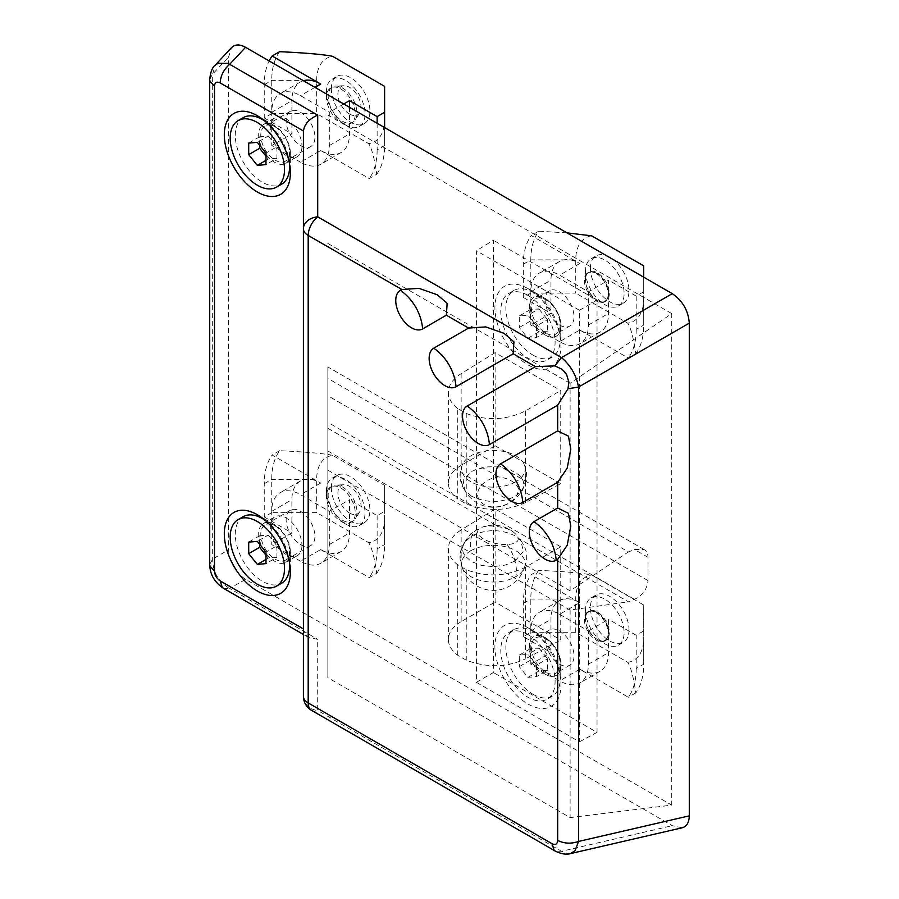 <?xml version="1.0" encoding="UTF-8"?>
<svg xmlns="http://www.w3.org/2000/svg" width="899" height="899" viewBox="0 0 899 899"><rect width="100%" height="100%" fill="white"/><g stroke="black" fill="none" stroke-linecap="round" stroke-linejoin="round"><path stroke-width="0.67" stroke-dasharray="4.5 3.37" d="M243.236 117.657A38.399 22.172 -120 0 0 237.347 148.436A38.399 22.172 -120 0 0 262.441 182.272A38.399 22.172 -120 0 0 281.634 184.171M289.467 163.584A38.399 22.172 -120 0 0 264.991 121.174M275.195 126.928L275.195 126.928A20.362 11.754 60 0 1 289.59 151.864A20.362 11.754 60 0 1 285.376 161.191A20.362 11.754 60 0 1 275.195 160.179A20.362 11.754 60 0 1 261.89 142.233A20.362 11.754 60 0 1 265.014 125.916A20.362 11.754 60 0 1 275.195 126.928L264.463 120.736L275.195 126.928M300.536 145.548A20.362 11.754 -120 0 0 310.717 146.559A20.362 11.754 -120 0 0 313.841 130.243A20.362 11.754 -120 0 0 300.536 112.296A20.362 11.754 -120 0 0 290.355 111.285A20.362 11.754 -120 0 0 287.231 127.602A20.362 11.754 -120 0 0 300.536 145.548M349.486 114.016A16.362 9.451 -120 0 0 359.69 112.858A16.362 9.451 -120 0 0 349.486 87.293A16.362 9.451 -120 0 0 344.025 85.731A16.362 9.451 -120 0 0 338.26 97.429A16.362 9.451 -120 0 0 349.486 114.016M342.575 121.275A20.362 11.754 -120 0 0 352.756 122.286A20.362 11.754 -120 0 0 355.262 119.825A20.362 11.754 -120 0 0 342.575 88.023A20.362 11.754 -120 0 0 335.776 86.068A20.362 11.754 -120 0 0 332.394 87.012A20.362 11.754 -120 0 0 329.27 103.329A20.362 11.754 -120 0 0 342.575 121.275M340.845 89.023A20.362 11.754 60 0 1 355.251 113.959A20.362 11.754 60 0 1 351.026 123.275A20.362 11.754 60 0 1 340.845 122.275L340.845 122.275A20.362 11.754 60 0 1 326.449 97.339A20.362 11.754 60 0 1 330.663 88.012A20.362 11.754 60 0 1 340.845 89.023M331.349 88.855A27.285 15.755 60 0 1 337.001 76.359A27.285 15.755 60 0 1 358.027 83.674A27.285 15.755 60 0 1 369.927 111.128A27.285 15.755 60 0 1 364.286 123.624A27.285 15.755 60 0 1 343.261 116.308A27.285 15.755 60 0 1 331.349 88.855M326.449 91.687A27.285 15.755 -120 0 0 345.744 125.096A27.285 15.755 -120 0 0 359.386 126.444A27.285 15.755 -120 0 0 365.039 113.959A27.285 15.755 -120 0 0 353.127 86.495A27.285 15.755 -120 0 0 332.102 79.191A27.285 15.755 -120 0 0 326.449 91.687L326.449 97.339M300.536 162.168L271.734 145.548L271.734 112.296A40.725 23.509 60 0 1 280.173 93.653A40.725 23.509 60 0 1 300.536 95.676L329.326 112.296L329.326 145.548A40.725 23.509 60 0 1 320.898 164.191A40.725 23.509 60 0 1 300.536 162.168L320.696 150.538A40.725 23.509 -120 0 0 341.058 152.549A40.725 23.509 -120 0 0 349.486 133.906L349.486 107.307M279.634 51.681A79.82 46.085 -120 0 0 271.734 80.371L271.734 113.622L316.662 113.622L316.662 80.371A48.052 27.745 -120 0 1 332.596 56.334M271.734 113.622L264.25 117.949L264.25 84.697A79.82 46.085 60 0 1 269.172 60.93M303.413 80.708A40.725 23.509 -120 0 0 300.333 82.011A40.725 23.509 -120 0 0 291.894 100.654L291.894 133.906L271.734 145.548M264.25 117.949L291.894 133.906M343.733 103.981L329.326 112.296M320.696 150.538L369.231 178.564L376.715 174.237C374.568 158.966 371.894 148.773 368.68 143.66L316.662 113.622M384.615 86.36L384.615 119.612A48.052 27.745 -120 0 1 368.68 143.66M376.715 174.237A79.82 46.085 -120 0 0 384.615 145.548L384.615 127.591M377.131 123.264L377.131 149.875L384.615 145.548L384.615 119.612M377.131 149.875A79.82 46.085 60 0 1 369.231 178.564M259.642 145.211L259.642 136.794L268.284 136.019L257.339 142.345M268.284 136.019L276.926 146.773L265.98 153.088M276.926 146.773L276.926 158.291L265.98 164.607M276.926 158.291L268.284 159.056L265.98 160.393M268.284 159.056L265.98 156.19M259.642 136.794L248.697 143.11M527.927 634.514A38.399 22.172 60 0 1 553.02 668.35A38.399 22.172 60 0 1 547.131 699.13A38.399 22.172 60 0 1 527.927 697.231A38.399 22.172 60 0 1 502.844 663.383A38.399 22.172 60 0 1 508.733 632.615A38.399 22.172 60 0 1 527.927 634.514M533.028 694.286A38.399 22.172 -120 0 0 552.233 696.186A38.399 22.172 -120 0 0 560.178 678.61A38.399 22.172 -120 0 0 533.028 631.57L545.783 638.942A20.362 11.754 60 0 1 560.178 663.878A20.362 11.754 60 0 1 555.964 673.194A20.362 11.754 60 0 1 545.783 672.194A20.362 11.754 60 0 1 532.478 654.247A20.362 11.754 60 0 1 535.602 637.93A20.362 11.754 60 0 1 545.783 638.942L533.028 631.57A38.399 22.172 -120 0 0 513.823 629.671A38.399 22.172 -120 0 0 507.935 660.439A38.399 22.172 -120 0 0 533.028 694.286M559.605 664.204A20.362 11.754 -120 0 0 569.786 665.215A20.362 11.754 -120 0 0 572.91 648.898A20.362 11.754 -120 0 0 559.605 630.952A20.362 11.754 -120 0 0 549.424 629.952A20.362 11.754 -120 0 0 546.3 646.269A20.362 11.754 -120 0 0 559.605 664.204M597.037 639.335A16.362 9.451 -120 0 0 607.241 638.166A16.362 9.451 -120 0 0 597.037 612.612A16.362 9.451 -120 0 0 591.576 611.039A16.362 9.451 -120 0 0 585.822 622.749A16.362 9.451 -120 0 0 597.037 639.335M596.262 612.691A16.823 9.709 60 0 1 606.735 638.964A16.823 9.709 60 0 1 604.667 640.987A16.823 9.709 60 0 1 596.262 640.155A16.823 9.709 60 0 1 585.271 625.333A16.823 9.709 60 0 1 587.845 611.859A16.823 9.709 60 0 1 590.643 611.073A16.823 9.709 60 0 1 596.262 612.691M629.008 629.794A27.285 15.755 60 0 1 623.355 642.279A27.285 15.755 60 0 1 602.33 634.975A27.285 15.755 60 0 1 590.418 607.51A27.285 15.755 60 0 1 596.071 595.026A27.285 15.755 60 0 1 617.096 602.33A27.285 15.755 60 0 1 629.008 629.794M585.519 610.342A27.285 15.755 -120 0 0 604.813 643.763A27.285 15.755 -120 0 0 618.456 645.111A27.285 15.755 -120 0 0 624.108 632.615A27.285 15.755 -120 0 0 612.197 605.162A27.285 15.755 -120 0 0 591.171 597.846A27.285 15.755 -120 0 0 585.519 610.342L585.519 618.883A16.823 9.709 60 0 1 589.002 611.185A16.823 9.709 60 0 1 597.419 612.017A16.823 9.709 60 0 1 609.308 632.615A16.823 9.709 60 0 1 605.825 640.324A16.823 9.709 60 0 1 597.419 639.481L597.419 639.481A16.823 9.709 60 0 1 585.519 618.883M559.605 614.332L588.407 630.952L588.407 664.204A40.725 23.509 60 0 1 579.967 682.847A40.725 23.509 60 0 1 559.605 680.835L530.815 664.204L530.815 630.952A40.725 23.509 60 0 1 539.243 612.32A40.725 23.509 60 0 1 559.605 614.332L579.765 602.69A40.725 23.509 -120 0 0 559.403 600.678A40.725 23.509 -120 0 0 550.963 619.321L550.963 652.573L530.815 664.204M643.695 630.952L636.2 635.278L636.2 668.53L643.695 664.204L643.695 605.027L643.695 664.204A79.82 46.085 -120 0 1 635.795 692.904C633.638 677.632 630.963 667.44 627.749 662.316L575.731 632.289L530.815 632.289L523.319 636.616L550.963 652.573M636.2 668.53A79.82 46.085 60 0 1 628.311 697.219L579.765 669.193A40.725 23.509 -120 0 0 600.127 671.216A40.725 23.509 -120 0 0 608.556 652.573L608.556 619.321L588.407 630.952M636.2 635.278L608.556 619.321M635.795 692.904L628.311 697.219M579.765 602.69L531.219 574.663L538.715 570.348C565.156 571.584 582.81 573.135 591.677 574.989L643.695 605.027M575.731 632.289L575.731 599.037A48.052 27.745 -120 0 1 591.677 574.989M627.749 662.316A48.052 27.745 -120 0 0 643.695 638.268M538.715 570.348A79.82 46.085 -120 0 0 530.815 599.037L530.815 632.289M523.319 636.616L523.319 603.364A79.82 46.085 60 0 1 531.219 574.663M536.568 665.103L527.927 654.348L519.296 655.124L519.296 666.642L527.927 677.385L536.568 676.621L536.568 665.103L547.513 658.776L547.513 670.294L536.568 676.621M547.513 670.294L538.872 671.07L530.23 660.327L530.23 648.808L538.872 648.033L527.927 654.348M538.872 648.033L547.513 658.776M538.872 671.07L527.927 677.385M530.23 660.327L519.296 666.642M530.23 648.808L519.296 655.124M527.927 295.355A38.399 22.172 60 0 1 553.02 329.191A38.399 22.172 60 0 1 547.131 359.971A38.399 22.172 60 0 1 527.927 358.06A38.399 22.172 60 0 1 502.844 324.224A38.399 22.172 60 0 1 508.733 293.456A38.399 22.172 60 0 1 527.927 295.355M533.028 355.127A38.399 22.172 -120 0 0 552.233 357.027A38.399 22.172 -120 0 0 560.178 339.44A38.399 22.172 -120 0 0 533.028 292.411L545.783 299.772A20.362 11.754 60 0 1 560.178 324.719A20.362 11.754 60 0 1 555.964 334.035A20.362 11.754 60 0 1 545.783 333.023A20.362 11.754 60 0 1 532.478 315.088A20.362 11.754 60 0 1 535.602 298.771A20.362 11.754 60 0 1 545.783 299.772L533.028 292.411A38.399 22.172 -120 0 0 513.823 290.512A38.399 22.172 -120 0 0 507.935 321.28A38.399 22.172 -120 0 0 533.028 355.127M559.605 325.045A20.362 11.754 -120 0 0 569.786 326.056A20.362 11.754 -120 0 0 572.91 309.739A20.362 11.754 -120 0 0 559.605 291.793A20.362 11.754 -120 0 0 549.424 290.793A20.362 11.754 -120 0 0 546.3 307.11A20.362 11.754 -120 0 0 559.605 325.045M597.037 300.176A16.362 9.451 -120 0 0 607.241 299.007A16.362 9.451 -120 0 0 597.037 273.442A16.362 9.451 -120 0 0 591.576 271.88A16.362 9.451 -120 0 0 585.822 283.578A16.362 9.451 -120 0 0 597.037 300.176M596.262 273.532A16.823 9.709 60 0 1 606.735 299.805A16.823 9.709 60 0 1 604.667 301.828A16.823 9.709 60 0 1 596.262 300.996A16.823 9.709 60 0 1 585.271 286.174A16.823 9.709 60 0 1 587.845 272.7A16.823 9.709 60 0 1 590.643 271.914A16.823 9.709 60 0 1 596.262 273.532M590.418 268.352A27.285 15.755 60 0 1 596.071 255.867A27.285 15.755 60 0 1 617.096 263.171A27.285 15.755 60 0 1 629.008 290.635A27.285 15.755 60 0 1 623.355 303.12A27.285 15.755 60 0 1 602.33 295.816A27.285 15.755 60 0 1 590.418 268.352M585.519 271.183A27.285 15.755 -120 0 0 604.813 304.604A27.285 15.755 -120 0 0 618.456 305.952A27.285 15.755 -120 0 0 624.108 293.456A27.285 15.755 -120 0 0 612.197 266.003A27.285 15.755 -120 0 0 591.171 258.687A27.285 15.755 -120 0 0 585.519 271.183L585.519 279.724A16.823 9.709 60 0 1 589.002 272.026A16.823 9.709 60 0 1 597.419 272.858A16.823 9.709 60 0 1 609.308 293.456A16.823 9.709 60 0 1 605.825 301.154A16.823 9.709 60 0 1 597.419 300.322L597.419 300.322A16.823 9.709 60 0 1 585.519 279.724M559.605 341.676L530.815 325.045L530.815 291.793A40.725 23.509 60 0 1 539.243 273.15A40.725 23.509 60 0 1 559.605 275.173L588.407 291.793L588.407 325.045A40.725 23.509 60 0 1 579.967 343.688A40.725 23.509 60 0 1 559.605 341.676L579.765 330.034A40.725 23.509 -120 0 0 600.127 332.057A40.725 23.509 -120 0 0 608.556 313.414L608.556 280.162L588.407 291.793M566.954 232.863L538.715 231.189A79.82 46.085 -120 0 0 530.815 259.878L530.815 293.13L575.731 293.13L575.731 259.878A48.052 27.745 -120 0 1 591.677 235.83M530.815 293.13L523.319 297.445L523.319 264.194A79.82 46.085 60 0 1 531.219 235.504L579.765 263.531A40.725 23.509 -120 0 0 559.403 261.519A40.725 23.509 -120 0 0 550.963 280.162L550.963 313.414L530.815 325.045M523.319 297.445L550.963 313.414M643.695 277.162L643.695 291.793L636.2 296.119L608.556 280.162M538.715 231.189L531.219 235.504M579.765 330.034L628.311 358.06L635.795 353.734C633.638 338.474 630.963 328.281 627.749 323.157L575.731 293.13M643.695 265.857L643.695 299.109A48.052 27.745 -120 0 1 627.749 323.157M635.795 353.734A79.82 46.085 -120 0 0 643.695 325.045L643.695 291.793M636.2 296.119L636.2 329.371L643.695 325.045L643.695 299.109M636.2 329.371A79.82 46.085 60 0 1 628.311 358.06M536.568 325.944L527.927 315.189L519.296 315.965L519.296 327.483L527.927 338.226L536.568 337.462L536.568 325.944L547.513 319.617L547.513 331.135L536.568 337.462M547.513 331.135L538.872 331.911L530.23 321.168L530.23 309.649L538.872 308.874L527.927 315.189M538.872 308.874L547.513 319.617M538.872 331.911L527.927 338.226M530.23 321.168L519.296 327.483M530.23 309.649L519.296 315.965M243.236 516.667A38.399 22.172 -120 0 0 237.347 547.446A38.399 22.172 -120 0 0 262.441 581.282A38.399 22.172 -120 0 0 281.634 583.193M289.467 562.594A38.399 22.172 -120 0 0 264.991 520.184M275.195 525.937L275.195 525.937A20.362 11.754 60 0 1 289.59 550.873A20.362 11.754 60 0 1 285.376 560.201A20.362 11.754 60 0 1 275.195 559.189A20.362 11.754 60 0 1 261.89 541.243A20.362 11.754 60 0 1 265.014 524.926A20.362 11.754 60 0 1 275.195 525.937L264.463 519.746L275.195 525.937M300.536 544.558A20.362 11.754 -120 0 0 310.717 545.569A20.362 11.754 -120 0 0 313.841 529.253A20.362 11.754 -120 0 0 300.536 511.306A20.362 11.754 -120 0 0 290.355 510.295A20.362 11.754 -120 0 0 287.231 526.612A20.362 11.754 -120 0 0 300.536 544.558M349.486 513.037A16.362 9.451 -120 0 0 359.69 511.868A16.362 9.451 -120 0 0 349.486 486.314A16.362 9.451 -120 0 0 344.025 484.741A16.362 9.451 -120 0 0 338.26 496.45A16.362 9.451 -120 0 0 349.486 513.037M342.575 520.285A20.362 11.754 -120 0 0 352.756 521.296A20.362 11.754 -120 0 0 355.262 518.847A20.362 11.754 -120 0 0 342.575 487.033A20.362 11.754 -120 0 0 335.776 485.078A20.362 11.754 -120 0 0 332.394 486.022A20.362 11.754 -120 0 0 329.27 502.339A20.362 11.754 -120 0 0 342.575 520.285M340.845 488.033A20.362 11.754 60 0 1 355.251 512.969A20.362 11.754 60 0 1 351.026 522.297A20.362 11.754 60 0 1 340.845 521.285L340.845 521.285A20.362 11.754 60 0 1 326.449 496.349A20.362 11.754 60 0 1 330.663 487.022A20.362 11.754 60 0 1 340.845 488.033M331.349 487.865A27.285 15.755 60 0 1 337.001 475.38A27.285 15.755 60 0 1 358.027 482.684A27.285 15.755 60 0 1 369.927 510.149A27.285 15.755 60 0 1 364.286 522.634A27.285 15.755 60 0 1 343.261 515.329A27.285 15.755 60 0 1 331.349 487.865M326.449 490.697A27.285 15.755 -120 0 0 345.744 524.106A27.285 15.755 -120 0 0 359.386 525.466A27.285 15.755 -120 0 0 365.039 512.969A27.285 15.755 -120 0 0 353.127 485.516A27.285 15.755 -120 0 0 332.102 478.201A27.285 15.755 -120 0 0 326.449 490.697L326.449 496.349M300.536 561.19L271.734 544.558L271.734 511.306A40.725 23.509 60 0 1 280.173 492.663A40.725 23.509 60 0 1 300.536 494.686L329.326 511.306L329.326 544.558A40.725 23.509 60 0 1 320.898 563.201A40.725 23.509 60 0 1 300.536 561.19L320.696 549.547A40.725 23.509 -120 0 0 341.058 551.559A40.725 23.509 -120 0 0 349.486 532.927L349.486 499.675L329.326 511.306M332.596 455.344C323.741 453.489 306.087 451.939 279.634 450.702A79.82 46.085 -120 0 0 271.734 479.392L271.734 512.644L316.662 512.644L316.662 479.392A48.052 27.745 -120 0 1 332.596 455.344L384.615 485.37L384.615 511.306L377.131 515.633L349.486 499.675M271.734 512.644L264.25 516.959L264.25 483.707A79.82 46.085 60 0 1 272.15 455.018L320.696 483.044A40.725 23.509 -120 0 0 300.333 481.032A40.725 23.509 -120 0 0 291.894 499.675L291.894 532.927L271.734 544.558M264.25 516.959L291.894 532.927M279.634 450.702L272.15 455.018M320.696 549.547L369.231 577.574L376.715 573.247C374.568 557.987 371.894 547.783 368.68 542.67L316.662 512.644M384.615 485.37L384.615 518.622A48.052 27.745 -120 0 1 368.68 542.67M376.715 573.247A79.82 46.085 -120 0 0 384.615 544.558L384.615 511.306M377.131 515.633L377.131 548.884L384.615 544.558L384.615 518.622M377.131 548.884A79.82 46.085 60 0 1 369.231 577.574M259.642 544.221L259.642 535.804L268.284 535.04L257.339 541.355M268.284 535.04L276.926 545.783L265.98 552.098M276.926 545.783L276.926 557.301L265.98 563.617M276.926 557.301L268.284 558.077L265.98 559.403M268.284 558.077L265.98 555.211M259.642 535.804L248.697 542.131M471.492 496.147L464.727 490.258L463.176 480.19L471.705 471.447L476.38 469.357L487.427 466.941L493.371 466.693L499.305 467.109L510.227 469.817L518.599 474.65L521.42 477.65L523.184 480.898L523.802 484.258L523.263 487.629L521.229 491.337L515.048 496.462C500.586 503.182 486.067 503.069 471.492 496.147M515.846 481.774A31.768 18.34 180 0 1 478.897 485.123A31.768 18.34 180 0 1 462.019 465.862A31.768 18.34 180 0 1 463.007 463.412A31.768 18.34 180 0 1 470.907 455.827A31.768 18.34 180 0 1 523.746 463.412A31.768 18.34 180 0 1 524.735 465.862A31.768 18.34 180 0 1 515.846 481.774M479.538 487.955A20.711 14.642 -15 0 0 483.842 504.406A20.711 14.642 -15 0 0 507.216 503.946A20.711 14.642 -15 0 0 518.296 488.348A25.442 14.687 0 0 0 498.496 476.908A20.711 14.642 -15 0 0 479.538 487.955M498.496 476.908L327.843 378.389L327.843 366.949L327.843 677.722L327.843 378.389M327.843 450.972L570.112 590.845L628.435 551.93L518.296 488.348M518.296 538.22A20.711 8.451 -168.4 0 1 507.216 544.524A20.711 8.451 -168.4 0 1 483.842 539.085A20.711 8.451 -168.4 0 1 479.538 528.545A20.711 8.451 -168.4 0 1 481.864 527.32A20.711 8.451 -168.4 0 1 498.496 526.792A25.442 14.687 180 0 1 514.363 532.871A25.442 14.687 180 0 1 518.296 538.22L628.435 601.813L634.48 599.363C642.695 595.239 647.201 588.98 648.022 580.585L648.022 557.313C647.965 553.694 646.639 551.087 644.055 549.514L634.48 549.491L628.435 551.93M327.843 470.177L570.112 610.05L628.435 601.813M327.843 428.272L498.496 526.792M507.216 544.524A32.578 18.812 60 0 1 516.408 571.09A32.578 18.812 60 0 1 515.846 576.652A31.768 18.34 0 0 0 523.746 569.078A31.768 18.34 0 0 0 524.735 566.628A31.768 18.34 0 0 0 507.856 547.356A31.768 18.34 0 0 0 470.907 550.705A32.578 18.812 60 0 1 470.334 544.491A32.578 18.812 60 0 1 477.088 529.578A32.578 18.812 60 0 1 479.538 528.545M470.907 550.705A31.768 18.34 0 0 0 462.019 566.628A31.768 18.34 0 0 0 463.007 569.078A31.768 18.34 0 0 0 470.907 576.652A31.768 18.34 0 0 0 515.846 576.652M682.083 827.799L672.261 825.675L245.562 579.327C235.201 572.202 229.526 562.381 228.548 549.851L228.548 57.131L231.616 47.557M327.843 606.578L671.733 805.111L570.112 817.596L327.843 677.722M570.112 590.845L570.112 383.3L671.733 313.616L671.733 805.111M671.733 313.616L327.843 115.072M301.974 146.38A22.396 12.934 60 0 1 297.333 156.628A22.396 12.934 60 0 1 280.072 150.627A22.396 12.934 60 0 1 270.296 128.085A22.396 12.934 60 0 1 274.937 117.836A22.396 12.934 60 0 1 292.197 123.837A22.396 12.934 60 0 1 301.974 146.38M301.974 545.39A22.396 12.934 60 0 1 297.333 555.649A22.396 12.934 60 0 1 280.072 549.649A22.396 12.934 60 0 1 270.296 527.106A22.396 12.934 60 0 1 274.937 516.846A22.396 12.934 60 0 1 292.197 522.847A22.396 12.934 60 0 1 301.974 545.39M290.366 552.087A22.396 12.934 -120 0 0 274.532 524.656A22.396 12.934 -120 0 0 263.328 523.544A22.396 12.934 -120 0 0 258.698 533.804A22.396 12.934 -120 0 0 268.475 556.346A22.396 12.934 -120 0 0 285.725 562.347A22.396 12.934 -120 0 0 290.366 552.087L290.366 571.944M290.366 153.077A22.396 12.934 -120 0 0 274.532 125.646A22.396 12.934 -120 0 0 263.328 124.534A22.396 12.934 -120 0 0 258.698 134.794A22.396 12.934 -120 0 0 268.475 157.336A22.396 12.934 -120 0 0 285.725 163.337A22.396 12.934 -120 0 0 290.366 153.077L290.366 172.934M223.536 588.339L229.683 588.485C218.446 581.878 212.782 572.056 212.67 559.021L212.67 74.145L215.119 65.245M303.413 628.266L303.435 628.963C303.738 632.727 305.525 635.593 308.795 637.571L317.707 639.313L317.707 710.513L561.515 851.286L672.261 825.675M303.413 696.264A16.294 14.362 180 0 0 317.707 710.513A16.294 9.406 120 0 1 311.56 710.367M209.714 79.539L212.243 74.516L228.548 57.131M209.714 564.415L212.67 559.021L228.548 549.851M570.46 853.601L567.977 853.792L561.515 851.286L555.38 851.128M570.112 610.05L570.112 817.596M570.112 383.3L327.843 243.427M495.113 445.758L560.74 483.651L560.74 390.548L495.113 352.655L495.113 445.758L461.142 465.367C452.804 470.334 448.545 476.279 448.354 483.201C448.455 489.011 451.579 494.27 457.726 498.99L457.726 408.539L466.255 413.461C486.853 421.114 506.631 420.238 525.567 410.854L560.74 390.548M525.567 410.854L525.567 502.563L560.74 483.651M525.567 502.563C506.631 511.25 486.853 511.7 466.244 503.912L457.726 498.979M476.403 682.319L579.462 741.821L579.462 310.256L476.403 250.754L476.403 682.319L493.371 672.519L493.371 240.258L476.403 250.754M560.74 546.828L495.113 508.935L495.113 602.038L560.74 639.931L560.74 546.828L525.567 567.134L525.567 658.843L560.74 639.931M527.927 627.727A46.714 26.97 -120 0 0 494.899 646.797A46.714 26.97 -120 0 0 527.927 704.007A46.714 26.97 -120 0 0 560.965 684.937A46.714 26.97 -120 0 0 527.927 627.727L545.12 637.661A22.396 12.934 -120 0 0 533.927 636.548A22.396 12.934 -120 0 0 530.489 654.494A22.396 12.934 -120 0 0 545.12 674.239A22.396 12.934 -120 0 0 556.324 675.34A22.396 12.934 -120 0 0 560.965 665.091A22.396 12.934 -120 0 0 545.12 637.661L527.927 627.727M527.927 288.568A46.714 26.97 -120 0 0 494.899 307.638A46.714 26.97 -120 0 0 527.927 364.848A46.714 26.97 -120 0 0 560.965 345.778A46.714 26.97 -120 0 0 527.927 288.568L545.12 298.502A22.396 12.934 -120 0 0 533.927 297.389A22.396 12.934 -120 0 0 530.489 315.335A22.396 12.934 -120 0 0 545.12 335.069A22.396 12.934 -120 0 0 556.324 336.181A22.396 12.934 -120 0 0 560.965 325.932A22.396 12.934 -120 0 0 545.12 298.502L527.927 288.568M545.21 335.024A22.396 12.934 60 0 1 530.579 315.291A22.396 12.934 60 0 1 534.006 297.333A22.396 12.934 60 0 1 545.21 298.446A22.396 12.934 60 0 1 559.841 318.19A22.396 12.934 60 0 1 556.402 336.136A22.396 12.934 60 0 1 545.21 335.024M545.21 674.183A22.396 12.934 60 0 1 530.579 654.45A22.396 12.934 60 0 1 534.006 636.503A22.396 12.934 60 0 1 545.21 637.605A22.396 12.934 60 0 1 559.841 657.349A22.396 12.934 60 0 1 556.402 675.295A22.396 12.934 60 0 1 545.21 674.183M579.462 310.256L597.037 300.109L493.371 240.258M579.462 741.821L597.037 732.37L493.371 672.519M597.037 732.37L597.037 300.109M457.726 408.539C451.579 403.786 448.455 398.403 448.354 392.38C448.545 385.222 452.804 378.973 461.142 373.658L495.113 352.655M495.113 508.935L461.142 529.938L461.142 621.647L495.113 602.038M461.142 621.647C452.804 626.614 448.545 632.559 448.354 639.481C448.455 645.291 451.579 650.55 457.726 655.27L466.255 660.181C486.853 667.979 506.631 667.53 525.567 658.843M461.142 529.938C452.804 535.253 448.545 541.501 448.354 548.66C448.455 554.683 451.579 560.066 457.726 564.819L466.255 569.741C486.853 577.394 506.631 576.517 525.567 567.134M515.048 561.032L523.387 551.301L520.836 540.647L514.824 535.714C500.507 528.915 486.134 529.017 471.705 536.018L465.053 541.76L463.154 545.3L462.524 548.84L463.075 552.368L464.805 555.762L471.492 561.594L481.549 565.426L493.371 566.651L505.148 565.1L515.048 561.032M264.25 84.697L271.734 80.371L316.662 80.371M271.734 112.296L291.894 100.654M314.931 87.36L300.536 95.676M329.326 145.548L349.486 133.906M588.407 664.204L608.556 652.573M579.765 669.193L559.605 680.835M530.815 630.952L550.963 619.321M523.319 603.364L530.815 599.037L575.731 599.037M523.319 264.194L530.815 259.878L575.731 259.878M530.815 291.793L550.963 280.162M579.765 263.531L559.605 275.173M588.407 325.045L608.556 313.414M264.25 483.707L271.734 479.392L316.662 479.392M271.734 511.306L291.894 499.675M320.696 483.044L300.536 494.686M329.326 544.558L349.486 532.927M245.562 579.327L229.683 588.485L317.707 639.313M634.48 599.363L327.843 422.339M648.022 580.585L327.843 395.74M648.022 557.313L634.48 549.491M466.244 413.461L466.244 503.912M461.142 373.658L461.142 465.367M466.244 569.741L466.244 660.192M457.726 655.27L457.726 564.819M289.59 151.864L289.59 164.259M310.717 146.559L285.376 161.191M359.69 112.858L355.262 119.825M352.756 122.286L351.026 123.275M332.102 79.191L337.001 76.359M300.333 82.011L280.173 93.653M341.058 152.549L320.898 164.191M340.845 122.275L345.744 125.096M359.386 126.444L364.286 123.624M332.394 87.012L330.663 88.012M344.025 85.731L335.776 86.068M290.355 111.285L265.014 125.916M552.233 696.186L547.131 699.13M560.178 663.878L560.178 678.61M569.786 665.215L555.964 673.194M607.241 638.166L606.735 638.964M618.456 645.111L623.355 642.279M597.419 639.481L604.813 643.763M605.825 640.324L604.667 640.987M589.002 611.185L587.845 611.859M600.127 671.216L579.967 682.847M559.403 600.678L539.243 612.32M591.171 597.846L596.071 595.026M591.576 611.039L590.643 611.073M549.424 629.952L535.602 637.93M513.823 629.671L508.733 632.615M552.233 357.027L547.131 359.971M560.178 324.719L560.178 339.44M569.786 326.056L555.964 334.035M607.241 299.007L606.735 299.805M591.171 258.687L596.071 255.867M589.002 272.026L587.845 272.7M605.825 301.154L604.667 301.828M559.403 261.519L539.243 273.15M600.127 332.057L579.967 343.688M597.419 300.322L604.813 304.604M618.456 305.952L623.355 303.12M591.576 271.88L590.643 271.914M549.424 290.793L535.602 298.771M513.823 290.512L508.733 293.456M289.59 550.873L289.59 563.268M310.717 545.569L285.376 560.201M359.69 511.868L355.262 518.847M352.756 521.296L351.026 522.297M332.102 478.201L337.001 475.38M300.333 481.032L280.173 492.663M341.058 551.559L320.898 563.201M340.845 521.285L345.744 524.106M359.386 525.466L364.286 522.634M332.394 486.022L330.663 487.022M344.025 484.741L335.776 485.078M290.355 510.295L265.014 524.926M464.727 490.258C459.074 481.639 458.501 472.683 463.007 463.412M521.229 491.337C527.601 482.527 528.443 473.222 523.746 463.412M462.019 465.862A32.578 32.578 0 0 0 509.666 502.901A32.578 32.578 0 0 0 524.735 465.862M524.735 566.617A32.578 32.578 0 0 1 473.38 583.518A32.578 32.578 0 0 1 477.088 529.578A32.578 32.578 0 0 0 462.019 566.628M285.725 562.347L297.333 555.649M285.725 163.337L297.333 156.628M303.413 634.458L308.795 637.571M644.055 549.514L327.843 366.949M263.328 124.534L274.937 117.836M274.532 125.646L257.339 115.724M263.328 523.544L274.937 516.846M274.532 524.656L257.339 514.734M560.965 665.091L560.965 684.937M560.965 325.932L560.965 345.778M448.354 392.38L448.354 483.201M448.354 548.66L448.354 639.481M520.836 540.647C527.556 549.536 528.533 559.009 523.746 569.078M465.053 541.76C459.097 550.469 458.423 559.571 463.007 569.078M514.363 532.871A32.578 32.578 0 0 0 481.864 527.32"/><path stroke-width="1.35" d="M257.339 122.5A38.399 22.172 60 0 1 282.432 156.347A38.399 22.172 60 0 1 276.544 187.116A38.399 22.172 60 0 1 257.339 185.216A38.399 22.172 60 0 1 232.257 151.369A38.399 22.172 60 0 1 238.134 120.601A38.399 22.172 60 0 1 257.339 122.5M276.544 187.116L281.634 184.171A38.399 22.172 -120 0 0 289.59 166.596A38.399 22.172 -120 0 0 289.467 163.584M264.991 121.174A38.399 22.172 -120 0 0 262.441 119.567A38.399 22.172 -120 0 0 262.441 119.556L264.463 120.736L262.441 119.567A38.399 22.172 -120 0 0 243.236 117.657L238.134 120.601M269.172 60.93A79.82 46.085 60 0 1 272.15 56.008L320.696 84.034A40.725 23.509 -120 0 0 303.413 80.708M272.15 56.008L279.634 51.681C306.087 52.929 323.741 54.479 332.596 56.334L384.615 86.36L384.615 112.296L377.131 116.623L349.486 100.654L343.733 103.981M349.486 107.307L349.486 100.654M384.615 127.591L384.615 112.296M377.131 116.623L377.131 123.264M265.98 153.088L257.339 142.345L248.697 143.11L248.697 154.628L257.339 165.382L265.98 164.607L265.98 153.088M265.98 160.393L257.339 165.382M265.98 156.19L259.642 148.313L248.697 154.628M259.642 148.313L259.642 145.211M566.954 232.863L591.677 235.83L643.695 265.857L643.695 277.162M257.339 521.521A38.399 22.172 60 0 1 282.432 555.357A38.399 22.172 60 0 1 276.544 586.126A38.399 22.172 60 0 1 257.339 584.226A38.399 22.172 60 0 1 232.257 550.39A38.399 22.172 60 0 1 238.134 519.611A38.399 22.172 60 0 1 257.339 521.521M276.544 586.126L281.634 583.193A38.399 22.172 -120 0 0 289.59 565.606A38.399 22.172 -120 0 0 289.467 562.594M264.991 520.184A38.399 22.172 -120 0 0 262.441 518.577L264.463 519.746L262.441 518.577A38.399 22.172 -120 0 0 243.236 516.667L238.134 519.611M265.98 552.098L257.339 541.355L248.697 542.131L248.697 553.649L257.339 564.392L265.98 563.617L265.98 552.098M265.98 559.403L257.339 564.392M265.98 555.211L259.642 547.322L248.697 553.649M259.642 547.322L259.642 544.221M303.413 131.67L303.413 228.784A16.294 9.406 0 0 0 308.188 235.437L308.188 702.917A16.294 9.406 120 0 0 311.56 710.367A16.294 16.294 0 0 1 303.413 696.264L303.413 228.784A16.294 12.035 -0 0 1 317.707 216.839L317.707 115.139C309.267 118.803 304.514 124.096 303.435 130.996L303.413 696.264A16.294 9.406 0 0 0 308.188 702.917L551.997 843.678C555.458 845.296 557.346 844.206 557.672 840.408C564.19 843.655 571.146 844.004 578.529 841.453L689.286 815.854L689.286 323.134C688.297 310.604 682.622 300.783 672.261 293.658L245.562 47.31C239.707 44.107 235.055 44.186 231.616 47.557L215.119 65.245L218.199 63.188L227.245 63.402L229.683 64.323L245.562 47.31M689.286 815.854C689.128 822.529 686.735 826.507 682.083 827.799L570.46 853.612C566.28 854.814 561.246 853.994 555.368 851.139L554.087 850.106L551.997 843.678M224.312 533.804A46.714 26.97 -120 0 0 257.339 591.014A46.714 26.97 -120 0 0 290.366 571.944A46.714 26.97 -120 0 0 257.339 514.734A46.714 26.97 -120 0 0 224.312 533.804M224.312 134.794A46.714 26.97 -120 0 0 257.339 192.004A46.714 26.97 -120 0 0 290.366 172.934A46.714 26.97 -120 0 0 257.339 115.724A46.714 26.97 -120 0 0 224.312 134.794M303.413 628.952L220.165 580.889L222.255 587.317L223.536 588.339L303.413 634.458M303.435 130.996L220.165 82.922C220.603 75.651 223.772 69.448 229.683 64.323L317.707 115.139M401.831 289.5L400.37 290.343A22.261 12.856 -120 0 0 400.37 316.055A22.261 12.856 -120 0 0 422.631 328.91L446.353 315.201L447.163 303.289L437.229 294.771L418.979 288.354L401.831 289.5L308.188 235.437A16.294 9.406 -60 0 1 317.707 216.839L561.515 357.6C570.663 365.421 576.338 375.243 578.529 387.076L567.999 388.75L557.672 405.179L489.416 444.589A44.523 36.353 60 0 0 482.505 422.867A44.523 36.353 60 0 0 467.154 406.022A22.261 12.856 -120 0 0 467.154 431.734A22.261 12.856 -120 0 0 489.416 444.589M556.2 560.268L557.672 559.414L567.224 545.187L570.798 526.129L568.393 513.262L557.672 508.002L533.939 521.701A22.261 12.856 -120 0 0 533.939 547.412A22.261 12.856 -120 0 0 556.2 560.268A44.523 36.353 60 0 0 549.289 538.546A44.523 36.353 60 0 0 533.939 521.701M522.813 502.429L557.672 482.302L567.224 468.076L570.798 449.017L568.393 436.139L557.672 430.879L500.552 463.862A22.261 12.856 -120 0 0 500.552 489.573A22.261 12.856 -120 0 0 522.813 502.429A44.523 36.353 60 0 0 515.902 480.707A44.523 36.353 60 0 0 500.552 463.862M672.261 293.658L561.515 357.6L554.807 365.882L535.411 366.623L467.154 406.022M456.029 386.75L513.149 353.768L513.947 341.856L504.013 333.338L485.718 326.899L468.626 328.056L433.756 348.183A22.261 12.856 -120 0 0 433.756 373.894A22.261 12.856 -120 0 0 456.029 386.75A44.523 36.353 60 0 0 449.107 365.028A44.523 36.353 60 0 0 433.756 348.183M554.807 365.882L562.212 369.343L566.539 374.355L568.853 382.075L567.999 388.75M220.165 580.889C216.704 578.518 214.816 575.236 214.49 571.067L214.49 86.192L209.961 81.168L209.714 79.539C210.49 72.145 212.288 67.369 215.119 65.234M214.49 571.067L209.961 566.033L209.714 564.415L209.714 79.539M689.286 323.134L578.529 387.076L578.529 841.453L575.102 850.656L570.46 853.601M320.696 84.034L314.931 87.36M214.49 86.192C214.816 82.393 216.704 81.303 220.165 82.922M557.672 840.408L557.672 559.414M557.672 508.002L557.672 482.302M557.672 430.879L557.672 405.179M535.411 366.623L513.149 353.768M468.626 328.056L446.353 315.201M422.631 328.91A44.523 36.353 60 0 0 415.72 307.188A44.523 36.353 60 0 0 400.37 290.343M289.59 164.259L289.59 166.596M289.59 563.268L289.59 565.606M223.536 588.339C214.513 582.338 209.905 574.36 209.714 564.415M311.56 710.367L555.368 851.139"/></g></svg>
